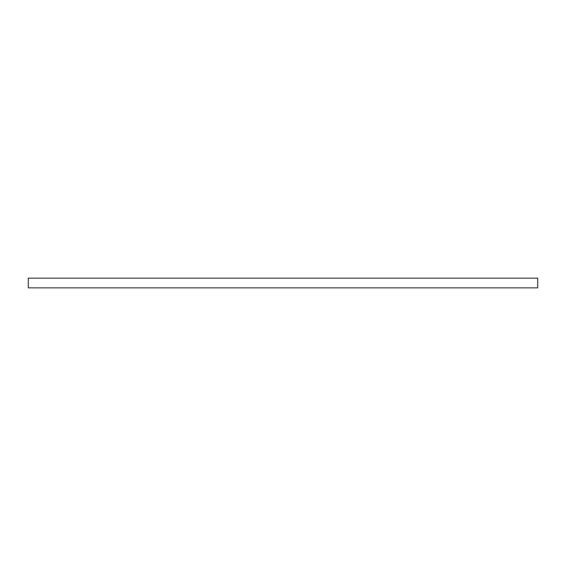 <?xml version="1.0" encoding="UTF-8"?>
<svg xmlns="http://www.w3.org/2000/svg" width="566" height="566" viewBox="0 0 566 566"><rect width="100%" height="100%" fill="white"/><g stroke="black" fill="none" stroke-linecap="round" stroke-linejoin="round"><path stroke-width="0.85" d="M28.3 287.839L28.3 278.161L537.7 278.161L537.7 287.839L28.3 287.839"/></g></svg>
